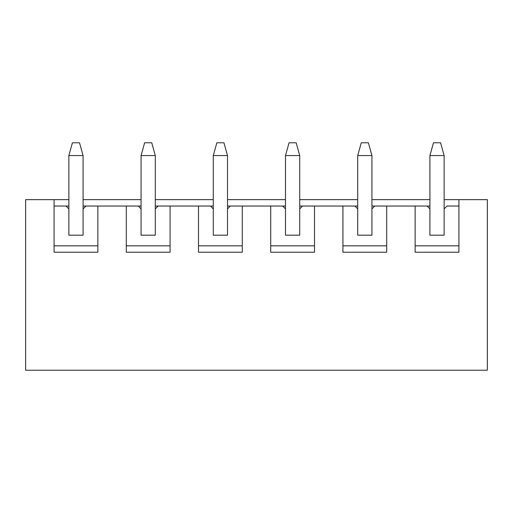 <?xml version="1.0" encoding="UTF-8"?>
<svg xmlns="http://www.w3.org/2000/svg" width="513" height="513" viewBox="0 0 513 513"><rect width="100%" height="100%" fill="white"/><g stroke="black" fill="none" stroke-linecap="round" stroke-linejoin="round"><path stroke-width="0.77" d="M429.92 208.881L429.92 155.574L429.92 235.178L429.92 208.881L427.079 206.04L429.92 206.04L386.706 206.04L386.706 252.236L342.928 252.236L342.928 206.04L314.495 206.04L314.495 252.236L270.717 252.236L270.717 206.04L242.283 206.04L242.283 252.236L198.505 252.236L198.505 206.04L170.072 206.04L170.072 252.236L126.294 252.236L126.294 206.04L97.861 206.04L97.861 252.236L54.077 252.236L54.077 199.64L25.65 199.64L25.65 370.219L487.35 370.219L25.65 370.219L25.65 199.64L68.864 199.64L54.077 199.64L54.077 252.236L97.861 252.236L97.861 206.04L141.075 206.04L126.294 206.04L126.294 252.236L170.072 252.236L170.072 206.04L213.286 206.04L198.505 206.04L198.505 252.236L242.283 252.236L242.283 206.04L285.497 206.04L270.717 206.04L270.717 252.236L314.495 252.236L314.495 206.04L357.708 206.04L342.928 206.04L342.928 252.236L386.706 252.236L386.706 206.04L427.079 206.04L429.92 208.881M444.136 155.574L444.136 208.881L444.136 155.574L429.92 155.574L433.479 142.781L440.584 142.781L444.136 155.574L440.584 142.781L433.479 142.781L429.92 155.574L444.136 155.574M357.708 208.881L357.708 155.574L357.708 235.178L357.708 208.881L354.868 206.04L357.708 208.881M371.925 155.574L371.925 208.881L371.925 155.574L357.708 155.574L361.261 142.781L368.372 142.781L371.925 155.574L368.372 142.781L361.261 142.781L357.708 155.574L371.925 155.574M285.497 208.881L285.497 155.574L285.497 235.178L285.497 208.881L282.657 206.04L285.497 208.881M299.714 155.574L299.714 208.881L299.714 155.574L285.497 155.574L289.05 142.781L296.161 142.781L299.714 155.574L296.161 142.781L289.05 142.781L285.497 155.574L299.714 155.574M213.286 208.881L213.286 155.574L213.286 235.178L213.286 208.881L210.445 206.04L213.286 208.881M227.503 155.574L227.503 208.881L227.503 155.574L213.286 155.574L216.839 142.781L223.95 142.781L227.503 155.574L223.95 142.781L216.839 142.781L213.286 155.574L227.503 155.574M141.075 208.881L141.075 155.574L141.075 235.178L141.075 208.881L138.234 206.04L141.075 208.881M155.292 155.574L155.292 208.881L155.292 155.574L141.075 155.574L144.628 142.781L151.739 142.781L155.292 155.574L151.739 142.781L144.628 142.781L141.075 155.574L155.292 155.574M68.864 208.881L68.864 155.574L68.864 235.178L68.864 208.881L66.023 206.04L68.864 206.04L54.077 206.04L66.023 206.04L68.864 208.881M83.08 155.574L83.08 208.881L83.08 155.574L68.864 155.574L72.416 142.781L79.521 142.781L83.08 155.574L79.521 142.781L72.416 142.781L68.864 155.574L83.08 155.574M446.977 206.04L458.923 206.04L446.977 206.04L444.136 208.881L444.136 235.178L444.136 208.881L446.977 206.04M487.35 370.219L487.35 199.64L458.923 199.64L458.923 252.236L415.139 252.236L415.139 206.04L415.139 252.236L458.923 252.236L458.923 199.64L487.35 199.64L487.35 370.219M83.08 199.64L141.075 199.64L83.08 199.64M155.292 199.64L213.286 199.64L155.292 199.64M227.503 199.64L285.497 199.64L227.503 199.64M299.714 199.64L357.708 199.64L299.714 199.64M371.925 199.64L429.92 199.64L371.925 199.64M444.136 199.64L458.923 199.64L444.136 199.64M83.08 206.04L97.861 206.04L83.08 206.04M155.292 206.04L170.072 206.04L155.292 206.04M227.503 206.04L242.283 206.04L227.503 206.04M299.714 206.04L314.495 206.04L299.714 206.04M371.925 206.04L386.706 206.04L371.925 206.04M415.139 245.836L458.923 245.836L415.139 245.836M444.136 235.178L429.92 235.178L444.136 235.178M371.925 235.178L371.925 208.881L371.925 235.178L357.708 235.178L371.925 235.178M342.928 245.836L386.706 245.836L342.928 245.836M374.766 206.04L371.925 208.881L374.766 206.04M299.714 235.178L299.714 208.881L299.714 235.178L285.497 235.178L299.714 235.178M270.717 245.836L314.495 245.836L270.717 245.836M302.555 206.04L299.714 208.881L302.555 206.04M227.503 235.178L227.503 208.881L227.503 235.178L213.286 235.178L227.503 235.178M198.505 245.836L242.283 245.836L198.505 245.836M230.343 206.04L227.503 208.881L230.343 206.04M155.292 235.178L155.292 208.881L155.292 235.178L141.075 235.178L155.292 235.178M126.294 245.836L170.072 245.836L126.294 245.836M158.132 206.04L155.292 208.881L158.132 206.04M83.08 235.178L83.08 208.881L83.08 235.178L68.864 235.178L83.08 235.178M54.077 245.836L97.861 245.836L54.077 245.836M85.921 206.04L83.08 208.881L85.921 206.04"/></g></svg>
